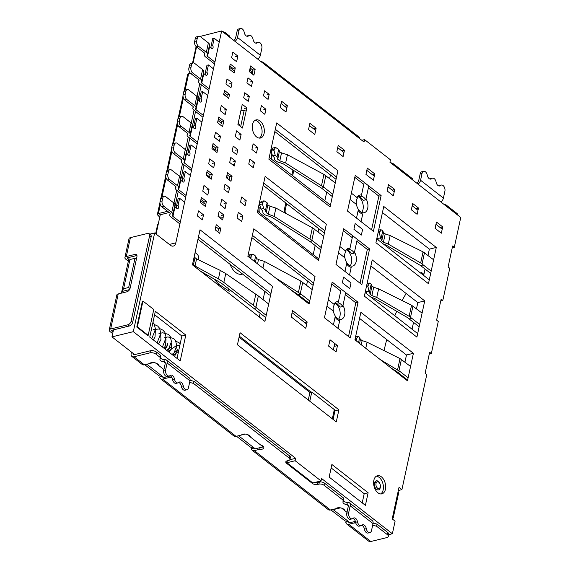 <?xml version="1.0" encoding="UTF-8"?>
<svg xmlns="http://www.w3.org/2000/svg" width="570" height="570" viewBox="0 0 570 570"><rect width="100%" height="100%" fill="white"/><g stroke="black" fill="none" stroke-linecap="round" stroke-linejoin="round"><path stroke-width="0.85" d="M264.843 291.434L263.069 299.642M260.12 313.279L259.307 317.027M370.885 265.983L417.81 302.592L416.485 308.74M413.535 322.385L412.053 329.218M303.461 299.685L303.639 298.872M306.589 285.235L307.501 281.024M334.718 303.162A9.084 5.629 -103.7 0 1 339.791 310.372A9.084 5.629 -103.7 0 1 338.608 319.115M346.246 249.817A9.084 5.629 -103.7 0 1 351.327 257.027A9.084 5.629 -103.7 0 1 350.144 265.77M357.782 196.472A9.084 5.629 -103.7 0 1 362.862 203.682A9.084 5.629 -103.7 0 1 361.679 212.432M382.442 212.539L429.367 249.14L428.013 255.396M425.063 269.04L423.681 275.453M318.801 228.727L318.117 231.89M315.174 245.528L313.215 254.569M330.429 174.962L329.652 178.545M326.703 192.183L324.843 200.804M401.843 376.435L402 375.723M404.949 362.085L406.481 354.989L359.556 318.388M200.013 229.788L272.51 286.339L264.922 321.409L192.432 264.858L200.013 229.788M289.845 459.734L295.659 458.316L133.316 331.669L154.655 232.959L170.494 245.314A6.633 4.111 76.3 0 0 173.294 246.083A6.633 4.111 76.3 0 0 175.831 242.849L221.652 30.944L364.045 142.03L364.565 139.614L390.457 159.807L389.937 162.222L460.752 217.469L454.304 247.294L452.63 245.984L448.091 266.988L449.766 268.292L442.819 300.426L441.144 299.122L436.599 320.119L438.28 321.43L431.333 353.564L429.652 352.253L425.113 373.257L426.788 374.561L401.907 489.651L398.337 490.521M286.902 462.74L295.139 460.731L321.031 480.923L312.795 482.94L286.902 462.74L287.316 460.809M295.139 460.731L295.659 458.316M321.031 480.923L321.551 478.508L392.374 533.755L395.096 521.158L392.203 518.899L399.014 487.393L401.907 489.651M366.026 198.773A9.084 5.629 -103.7 0 1 364.223 212.703A9.084 5.629 -103.7 0 1 360.39 211.648A9.084 5.629 -103.7 0 1 356.193 201.63M357.069 197.605A9.084 5.629 -103.7 0 1 359.919 195.054A9.084 5.629 -103.7 0 1 361.494 195.026M354.49 252.118A9.084 5.629 -103.7 0 1 352.695 266.048A9.084 5.629 -103.7 0 1 348.854 264.993A9.084 5.629 -103.7 0 1 344.658 254.975M345.541 250.95A9.084 5.629 -103.7 0 1 348.384 248.399A9.084 5.629 -103.7 0 1 349.959 248.363M342.955 305.463A9.084 5.629 -103.7 0 1 341.159 319.392A9.084 5.629 -103.7 0 1 337.326 318.338A9.084 5.629 -103.7 0 1 333.129 308.32M334.006 304.294A9.084 5.629 -103.7 0 1 336.849 301.737A9.084 5.629 -103.7 0 1 338.423 301.708M380.325 485.291A4.667 2.893 -103.7 0 1 378.501 489.879A4.667 2.893 -103.7 0 1 376.528 489.338A4.667 2.893 -103.7 0 1 374.376 484.514A4.667 2.893 -103.7 0 1 376.286 480.816A4.667 2.893 -103.7 0 1 379.456 482.79A4.667 2.893 -103.7 0 1 380.026 484.051M345.299 294.619L355.808 302.812L348.512 336.549M331.74 284.038L340.732 291.049M376.35 476.192A9.334 5.785 -103.7 0 1 379.121 477.368A9.334 5.785 -103.7 0 1 383.368 486.096A9.334 5.785 -103.7 0 1 380.682 493.955M217.89 231.926L218.552 228.855L215.809 226.718M203.882 203.276L204.174 201.93L200.968 199.429M220.797 218.488L221.096 217.099M215.417 149.931L215.823 148.065L212.617 145.564M229.14 179.899L229.803 176.828L227.06 174.684M232.446 164.616L232.532 164.231M226.917 96.75L227.309 94.941L224.103 92.44M209.582 176.921L210.059 174.734L206.853 172.233M221.224 123.091L221.566 121.496L218.36 118.995M232.752 69.761L233.03 68.464L229.824 65.963M252.189 73.309L252.881 70.082L250.137 67.944M255.011 120.341A9.334 5.785 -103.7 0 1 257.783 121.517A9.334 5.785 -103.7 0 1 262.036 130.252A9.334 5.785 -103.7 0 1 259.35 138.111M343.275 230.693L352.267 237.704M356.834 241.274L367.344 249.468L360.048 283.204M137.37 326.895L148.186 335.331L153.765 309.496L142.956 301.06L137.37 326.895L136.807 327.03L147.623 335.466L148.186 335.331M354.804 177.348L363.795 184.367M368.37 187.929L378.879 196.123L371.583 229.86M244.103 110.694L240.661 126.618M361.815 140.284L364.565 139.614M452.238 247.793L454.304 247.294M440.753 300.932L442.819 300.426M429.26 354.063L431.333 353.564M332.168 282.072L358.053 302.264L350.336 337.967L324.444 317.775L332.168 282.072M355.808 302.812L358.053 302.264M381.366 476.819A9.334 5.785 -103.7 0 1 385.669 486.459A9.334 5.785 -103.7 0 1 381.85 493.862A9.334 5.785 -103.7 0 1 374.02 486.174A9.334 5.785 -103.7 0 1 377.426 475.736A9.334 5.785 -103.7 0 1 381.366 476.819M202.428 219.863L203.518 214.826L198.488 210.907L197.398 215.945L202.428 219.863M201.267 215.374L203.518 214.826M219.714 233.351L220.804 228.306L216.237 224.744L215.147 229.788L219.714 233.351M218.552 228.855L220.804 228.306M205.335 206.426L206.426 201.381L201.395 197.462L200.305 202.507L205.335 206.426M204.174 201.93L206.426 201.381M222.621 219.906L223.711 214.869L219.137 211.306L218.046 216.344L222.621 219.906M221.459 215.417L223.711 214.869M213.679 167.837L214.769 162.799L209.739 158.873L208.648 163.918L213.679 167.837M212.517 163.348L214.769 162.799M216.978 152.553L218.068 147.516L213.045 143.59L211.955 148.635L216.978 152.553M215.823 148.065L218.068 147.516M230.964 181.324L232.054 176.28L227.48 172.717L226.39 177.755L230.964 181.324M229.803 176.828L232.054 176.28M234.263 166.041L235.353 160.996L230.786 157.434L229.696 162.471L234.263 166.041M233.109 161.545L235.353 160.996M224.53 90.473L223.668 94.463L228.691 98.382L229.553 94.392L224.53 90.473M227.309 94.941L229.553 94.392M207.786 195.083L209.012 189.411L203.982 185.492L202.756 191.164L207.786 195.083M206.768 189.96L209.012 189.411M211.214 179.229L212.304 174.185L207.281 170.266L206.19 175.304L211.214 179.229M210.059 174.734L212.304 174.185M219.429 141.21L220.519 136.173L215.496 132.254L214.406 137.292L219.429 141.21M218.274 136.722L220.519 136.173M222.585 126.618L223.811 120.947L218.787 117.028L217.562 122.7L222.585 126.618M221.566 121.496L223.811 120.947M230.964 87.873L232.054 82.828L227.031 78.909L225.941 83.947L230.964 87.873M229.81 83.377L232.054 82.828M234.192 72.96L235.282 67.915L230.252 63.997L229.161 69.034L234.192 72.96M233.03 68.464L235.282 67.915M236.621 61.724L237.847 56.052L232.816 52.134L231.591 57.798L236.621 61.724M235.595 56.601L237.847 56.052M225.072 208.57L226.297 202.899L221.73 199.336L220.505 205.001L225.072 208.57M224.053 203.447L226.297 202.899M228.499 192.71L229.589 187.672L225.022 184.11L223.932 189.147L228.499 192.71M227.344 188.221L229.589 187.672M236.721 154.698L237.804 149.661L233.237 146.091L232.147 151.136L236.721 154.698M235.56 150.209L237.804 149.661M239.87 140.099L241.103 134.435L236.529 130.865L235.303 136.536L239.87 140.099M238.851 134.983L241.103 134.435M248.249 101.353L249.339 96.316L244.772 92.746L243.682 97.791L248.249 101.353M247.095 96.864L249.339 96.316M251.477 86.441L252.567 81.403L247.993 77.841L246.903 82.878L251.477 86.441M250.316 81.952L252.567 81.403M253.907 75.204L255.132 69.533L250.565 65.97L249.332 71.642L253.907 75.204M252.881 70.082L255.132 69.533M260.027 120.975A9.334 5.785 -103.7 0 1 264.338 130.615A9.334 5.785 -103.7 0 1 260.519 138.018A9.334 5.785 -103.7 0 1 252.681 130.323A9.334 5.785 -103.7 0 1 256.087 119.885A9.334 5.785 -103.7 0 1 260.027 120.975M241.673 221.516L242.898 215.845L238.331 212.282L237.099 217.954L241.673 221.516M240.647 216.393L242.898 215.845M245.1 205.663L246.19 200.619L241.623 197.056L240.533 202.094L245.1 205.663M243.939 201.167L246.19 200.619M253.315 167.651L254.405 162.607L249.838 159.044L248.748 164.082L253.315 167.651M252.161 163.155L254.405 162.607M256.471 153.052L257.697 147.381L253.13 143.818L251.904 149.49L256.471 153.052M255.453 147.929L257.697 147.381M264.851 114.306L265.941 109.262L261.373 105.699L260.283 110.737L264.851 114.306M263.696 109.811L265.941 109.262M268.078 99.394L269.168 94.349L264.594 90.787L263.504 95.831L268.078 99.394M266.917 94.898L269.168 94.349M361.872 284.622L335.979 264.43L343.696 228.727L369.588 248.919L361.872 284.622M367.344 249.468L369.588 248.919M362.221 502.868L364.194 493.713L368.127 492.758L331.882 464.479L329.161 477.083L365.406 505.355L368.127 492.758M331.142 467.927L364.123 493.656M285.99 112.019L287.351 105.721L281.566 101.203L280.205 107.509L285.99 112.019M284.772 106.348L287.351 105.721M314.775 134.477L316.136 128.179L309.895 123.305L308.534 129.604L314.775 134.477M313.557 128.806L316.136 128.179M343.104 156.572L344.465 150.273L338.217 145.4L336.856 151.706L343.104 156.572M341.886 150.9L344.465 150.273M373.407 180.213L374.768 173.914L367.308 168.093L365.947 174.392L373.407 180.213M372.196 174.548L374.768 173.914M393.357 195.781L394.725 189.482L388.476 184.609L387.116 190.907L393.357 195.781M392.146 190.109L394.725 189.482M417.119 214.313L418.48 208.014L412.694 203.497L411.333 209.796L417.119 214.313M415.901 208.641L418.48 208.014M441.337 233.201L442.698 226.903L436.449 222.029L435.088 228.335L441.337 233.201M440.118 227.53L442.698 226.903M309.075 304.067L315.025 276.55L253.8 228.791L247.857 256.308L309.075 304.067M407.464 380.817L413.407 353.3L360.867 312.31L354.918 339.827L407.464 380.817M406.481 354.989L413.407 353.3M142.956 301.06L142.393 301.195L136.807 327.03M416.905 337.127L364.365 296.144L372.196 259.913L424.736 300.903L416.905 337.127M417.81 302.592L424.736 300.903M330.08 206.931L268.855 159.173L276.685 122.942L337.91 170.701L330.08 206.931M318.523 260.383L257.298 212.624L265.128 176.394L326.353 224.153L318.523 260.383M177.028 358.402L181.866 336.015L154.591 314.74M181.866 336.015L185.799 335.06L180.213 360.888L149.753 337.127L155.339 311.298L185.799 335.06M333.101 419.406L334.968 410.778L334.198 410.179M311.113 392.167L239.307 336.158M334.968 410.778L338.894 409.816L336.286 421.893L237.448 344.786L240.056 332.716L338.894 409.816M336.101 351.947L328.641 346.125L330.009 339.784L337.476 345.605L336.101 351.947M334.098 346.432L337.476 345.605M305.798 328.306L291.177 316.899L292.545 310.557L307.166 321.964L305.798 328.306M304.722 322.556L307.166 321.964M428.462 283.682L375.922 242.692L383.753 206.461L436.292 247.451L428.462 283.682M429.367 249.14L436.292 247.451M349.795 288.605L342.335 282.784L343.56 277.113L351.02 282.934L349.795 288.605M361.373 235.054L353.913 229.233L355.139 223.561L362.598 229.382L361.373 235.054M373.407 231.278L347.515 211.085L355.231 175.382L381.123 195.574L373.407 231.278M378.879 196.123L381.123 195.574M242.271 104.31L246.839 107.88L242.478 128.036L237.911 124.474L242.271 104.31M244.594 108.428L246.839 107.88M221.26 105.593L226.283 109.511L225.193 114.556L220.17 110.637L221.26 105.593M224.038 110.06L226.283 109.511M200.027 36.459L221.652 30.944M156.095 234.078L160.291 214.648M193.095 62.935L196.572 46.854M149.746 234.156L154.655 232.959M129.54 289.617L121.78 291.512L121.424 293.137M113.487 329.859L111.969 336.877L133.316 331.669M129.155 257.405L128.086 262.321L129.924 259.535L134.976 258.303L136.344 259.364M388.704 534.653L392.374 533.755M111.969 336.877L134.691 354.604M330.921 509.908L345.035 520.916L349.973 522.697L333.222 509.63L340.482 507.856M355.402 521.372L349.973 522.697M332.752 509.459L333.222 509.63M341.651 508.148L344.879 510.663M260.59 444.914L263.112 446.88L255.246 448.797L238.524 435.751M247.216 434.482L250.451 437.005M241.495 434.995L245.264 434.076M263.219 446.388L263.112 446.88M255.246 448.797L250.308 447.022L236.5 436.25M146.839 364.23L163.868 377.518L170.494 375.901M158.759 365.477L155.503 362.94M153.622 362.548L149.803 363.482M163.868 377.518L158.93 375.737L144.816 364.729M134.976 258.303L128.67 287.494L123.612 288.726L121.78 291.512L128.086 262.321M128.67 287.494L130.024 288.548M129.924 259.535L123.612 288.726M164.645 348.747A6.633 4.097 -52 0 0 167.68 343.674L167.323 345.327A4.175 2.579 -52 0 1 164.901 348.947M239.087 337.212L309.916 392.466L311.783 392.003L334.326 409.588L332.331 418.808M333.97 411.226L334.74 411.825M308.277 400.04L309.916 392.466M309.788 401.23L311.783 392.003M378.957 482.377A3.441 2.13 -103.7 0 1 380.368 485.918A3.441 2.13 -103.7 0 1 378.957 488.504A3.441 2.13 -103.7 0 1 376.072 485.668A3.441 2.13 -103.7 0 1 377.326 481.828A3.441 2.13 -103.7 0 1 378.957 482.377M228.492 290.8A2.7 1.674 76.3 0 0 228.677 288.819M241.167 274.341A15.347 9.512 76.3 0 0 242.207 273.778M258.003 211.498A15.347 9.512 76.3 0 0 258.06 209.09M269.567 157.69A15.347 9.512 76.3 0 0 269.596 155.745M423.873 274.562L423.232 274.719A4.667 2.893 -103.7 0 1 422.798 274.769M347.479 521.799L345.812 522.206L346.752 521.536M253.265 448.084L251.391 448.547L252.46 447.792M160.647 376.357L159.707 377.026L161.374 376.62M133.002 353.286A2.458 1.518 -52 0 0 133.409 354.49A2.458 1.518 -52 0 0 134.463 354.654L150.38 350.771L149.924 352.873L134.014 356.756A4.909 3.035 128 0 1 131.898 356.428A4.909 3.035 128 0 1 131.178 353.471L131.471 352.089M112.668 333.635L110.088 331.626A3.926 1.902 -167.8 0 1 109.248 330.059A3.926 1.902 -167.8 0 1 110.651 328.99L127.872 324.786A3.441 2.123 128 0 0 131.136 321.209L149.611 235.731L151.136 236.913L132.653 322.392A3.441 2.123 128 0 1 129.397 325.976L112.176 330.18A1.475 0.713 -167.8 0 0 111.649 330.579A1.475 0.713 -167.8 0 0 111.962 331.163L112.176 330.18M128.335 261.181L125.756 259.165A3.926 1.902 -167.8 0 1 124.908 257.604A3.926 1.902 -167.8 0 1 126.312 256.536L134.926 254.434A3.441 2.123 128 0 1 136.408 254.662A3.441 2.123 128 0 1 136.914 256.735L130.102 288.235A3.441 2.123 128 0 1 126.846 291.819L118.232 293.921L110.651 328.99M158.182 224.409L157.626 224.544L158.239 224.138M159.607 217.811A4.175 2.586 76.3 0 0 158.011 215.36A2.7 1.311 12.2 0 1 157.427 214.284A2.7 1.311 12.2 0 1 158.396 213.551L167.623 211.299M284.43 212.667A4.909 3.042 -103.7 0 1 284.359 209.66L285.805 202.984M291.84 175.061L292.952 169.917M297.155 159.971A4.909 3.042 -103.7 0 1 298.53 160.576L299.072 161.004M270.779 150.288A15.347 9.512 -103.7 0 1 271.12 151.926M271.384 153.893A15.347 9.512 -103.7 0 1 271.249 159.001M259.243 203.633A15.347 9.512 -103.7 0 1 259.585 205.271M259.849 207.238A15.347 9.512 -103.7 0 1 259.642 212.781M242.571 274.063A15.347 9.512 -103.7 0 1 242.122 274.191A15.347 9.512 -103.7 0 1 235.638 272.403A15.347 9.512 -103.7 0 1 230.095 264.33M160.184 215.168A4.175 2.586 76.3 0 0 159.885 214.904L169.148 212.482M128.692 259.535L127.63 258.709L127.844 257.718M113.024 331.996L111.962 331.163M406.168 293.507A209.311 129.725 76.3 0 0 402.085 300.525M396.727 311.313A209.311 129.725 76.3 0 0 394.803 315.759M386.738 339.592A209.311 129.725 76.3 0 0 384.08 350.65M423.952 274.177A4.667 2.893 -103.7 0 1 423.139 273.714L421.465 272.41A8.593 5.33 76.3 0 0 420.51 272.98M213.287 278.224L218.545 283.967L228.848 291.078A2.7 1.674 -103.7 0 0 229.511 291.12A2.7 1.674 -103.7 0 0 230.437 290.18M237.505 37.456L239.001 30.531A4.197 2.601 -103.7 0 1 240.604 28.5A4.197 2.601 -103.7 0 1 244.216 32.383A4.204 2.601 -103.7 0 0 247.829 36.273A4.204 2.601 -103.7 0 0 248.627 35.825A4.204 2.601 -103.7 0 1 249.425 35.383A4.204 2.601 -103.7 0 1 253.037 39.266A4.204 2.601 -103.7 0 0 256.65 43.156A4.204 2.601 -103.7 0 0 257.448 42.707A4.197 2.601 -103.7 0 1 258.246 42.258A4.197 2.601 -103.7 0 1 261.067 43.99A4.197 2.601 -103.7 0 1 261.844 48.35L260.347 55.283L237.505 37.456A4.909 3.035 128 0 1 235.04 41.389M233.693 40.335A2.458 1.518 -52 0 0 235.631 37.919L237.127 30.987A4.197 2.601 76.3 0 1 238.73 28.956L240.604 28.5M260.347 55.283A4.909 3.035 128 0 1 257.889 59.216M262.77 63.028L262.977 62.087L260.868 61.539M359.364 138.375L359.413 138.161A3.684 1.781 -167.8 0 0 358.615 136.7L262.977 62.087M412.331 179.692L412.53 178.752L393.492 163.904A3.684 1.781 -167.8 0 0 390.628 162.763M412.502 179.828L412.53 178.752M418.102 184.195A4.909 3.035 -52 0 0 420.56 180.263L422.064 173.33A4.197 2.601 -103.7 0 1 423.667 171.306A4.197 2.601 -103.7 0 1 427.272 175.19A4.204 2.601 -103.7 0 0 430.892 179.08A4.204 2.601 -103.7 0 0 431.69 178.631A4.204 2.601 -103.7 0 1 432.48 178.182A4.204 2.601 -103.7 0 1 436.1 182.072A4.204 2.601 -103.7 0 0 439.712 185.963A4.204 2.601 -103.7 0 0 440.51 185.514A4.197 2.601 -103.7 0 1 441.301 185.065A4.197 2.601 -103.7 0 1 444.13 186.796A4.197 2.601 -103.7 0 1 444.906 191.157L443.41 198.082A4.909 3.035 128 0 1 440.945 202.015M416.748 183.141A2.458 1.518 -52 0 0 418.694 180.719L420.19 173.793A4.197 2.601 76.3 0 1 421.793 171.762L423.667 171.306M457.788 215.154L457.803 215.082A4.418 2.138 -167.8 0 0 456.848 213.33L446.039 204.894L443.93 204.345M445.833 205.827L446.039 204.894M222.435 31.557A4.418 2.138 12.2 0 1 225.513 32.861L229.468 35.953L229.439 37.022M229.268 36.886L229.468 35.953M249.425 35.383L247.551 35.839A4.204 2.601 76.3 0 0 246.831 36.216M258.246 42.258L256.372 42.714A4.197 2.601 76.3 0 0 255.652 43.099M441.301 185.065L439.434 185.521A4.197 2.601 76.3 0 0 438.708 185.906M432.48 178.182L430.607 178.645A4.204 2.601 76.3 0 0 429.887 179.023M352.281 518.807L350.415 519.27A4.197 2.601 -103.7 0 1 347.586 517.539A4.197 2.601 -103.7 0 1 346.809 513.178L348.306 506.245A2.458 1.518 128 0 0 347.949 504.771A2.458 1.518 128 0 0 346.888 504.607L347.344 502.505A4.909 3.035 128 0 1 349.46 502.833A4.909 3.035 128 0 1 350.18 505.79L348.683 512.722A4.197 2.601 76.3 0 0 349.46 517.083A4.197 2.601 76.3 0 0 352.281 518.807A4.197 2.601 76.3 0 0 353.079 518.365A4.204 2.601 76.3 0 1 353.877 517.916A4.204 2.601 76.3 0 1 357.49 521.799A4.204 2.601 76.3 0 0 361.109 525.69L359.235 526.146A4.204 2.601 -103.7 0 1 355.616 522.263A4.204 2.601 76.3 0 0 353.008 518.429M361.109 525.69A4.204 2.601 76.3 0 0 361.9 525.241A4.204 2.601 76.3 0 1 362.698 524.792A4.204 2.601 76.3 0 1 366.31 528.682A4.197 2.601 76.3 0 0 369.923 532.572A4.197 2.601 76.3 0 0 371.526 530.542L373.022 523.609A4.909 3.035 -52 0 0 372.303 520.652L349.46 502.833M369.923 532.572L368.049 533.028A4.197 2.601 -103.7 0 1 364.437 529.145A4.204 2.601 76.3 0 0 361.829 525.312M178.047 382.883A4.204 2.601 76.3 0 0 178.838 382.442A4.204 2.601 76.3 0 1 179.636 381.993A4.204 2.601 76.3 0 1 183.255 385.883A4.197 2.601 76.3 0 0 186.86 389.766A4.197 2.601 76.3 0 0 188.463 387.735L189.967 380.81L167.117 362.983L165.621 369.916A4.197 2.601 76.3 0 0 166.397 374.276A4.197 2.601 76.3 0 0 169.226 376.008A4.197 2.601 76.3 0 0 170.017 375.559A4.204 2.601 76.3 0 1 170.815 375.11A4.204 2.601 76.3 0 1 174.427 379A4.204 2.601 76.3 0 0 178.047 382.883L176.173 383.346A4.204 2.601 -103.7 0 1 172.56 379.456A4.204 2.601 76.3 0 0 169.946 375.623M186.86 389.766L184.993 390.222A4.197 2.601 -103.7 0 1 181.381 386.339A4.204 2.601 76.3 0 0 178.766 382.506M169.226 376.008L167.352 376.464A4.197 2.601 -103.7 0 1 164.523 374.732A4.197 2.601 -103.7 0 1 163.747 370.372L165.25 363.446A2.458 1.518 128 0 0 164.887 361.964A2.458 1.518 128 0 0 163.832 361.8L165.3 362.947M189.967 380.81A4.909 3.035 -52 0 0 189.24 377.846L166.397 360.026A4.909 3.035 -52 0 0 164.281 359.698L163.832 361.8A3.413 1.653 -167.8 0 1 159.928 359.478L160.448 355.174L156.493 352.089L156.037 354.191L159.999 357.276M167.117 362.983A4.909 3.035 -52 0 0 166.397 360.026M174.912 206.896L178.246 191.484M180.683 180.227L184.01 164.808M186.447 153.551L189.782 138.139M192.211 126.882L195.546 111.463M197.982 100.206L201.317 84.795M173.957 203.091L176.721 190.294M179.721 176.422L182.493 163.626M185.492 149.746L188.257 136.95M191.256 123.077L194.021 110.281M197.02 96.401L199.792 83.605M203.625 73.43A3.441 2.123 -52 0 0 203.476 72.846M164.281 359.698A3.413 1.653 12.2 0 1 160.384 357.376L160.448 355.174M163.925 369.545L158.766 365.52A4.695 2.273 -167.8 0 0 154.727 362.727A4.695 2.273 -167.8 0 0 149.782 363.496L149.81 363.461M168.364 376.421L168.072 377.768A4.695 2.273 -167.8 0 0 171.663 377.119M260.12 447.607L259.756 449.288A4.695 2.273 -167.8 0 0 263.825 447.899A4.695 2.273 -167.8 0 0 260.511 444.892L250.458 437.048A4.695 2.273 -167.8 0 0 246.418 434.262A4.695 2.273 -167.8 0 0 241.473 435.024L236.051 436.356A4.909 3.035 128 0 1 233.935 436.029L160.533 378.765A4.909 3.035 128 0 1 159.707 377.026M263.504 446.73A4.695 2.273 12.2 0 1 261.758 447.208M346.988 512.352L344.886 510.713A4.695 2.273 -167.8 0 0 340.846 507.934A4.695 2.273 -167.8 0 0 335.901 508.689L330.472 510.015A4.909 3.035 128 0 1 328.363 509.687L252.211 450.286A4.909 3.035 -52 0 0 254.327 450.614L330.472 510.015M354.469 521.6L354.177 522.947A4.695 2.273 -167.8 0 0 355.78 522.961M373.108 523.103L377.019 524.115L376.563 526.217L372.68 525.212M345.812 522.206A4.909 3.035 -52 0 0 346.638 523.944A4.909 3.035 -52 0 0 348.747 524.272L370.835 541.5L386.745 537.617A4.418 2.138 -167.8 0 0 388.327 536.413A4.418 2.138 -167.8 0 0 387.379 534.653L376.563 526.217M377.019 524.115L387.828 532.551A4.418 2.138 12.2 0 1 388.783 534.311L388.327 536.413M347.344 502.505A3.413 1.653 12.2 0 1 343.446 500.182L342.99 502.284L343.055 500.082L324.024 485.234A3.684 1.781 -167.8 0 0 318.929 484.137L317.433 484.5A3.684 1.781 12.2 0 1 312.339 483.403L286.596 463.325A3.684 1.781 12.2 0 1 285.805 461.864A3.684 1.781 12.2 0 1 287.123 460.859L288.62 460.489A3.684 1.781 -167.8 0 0 289.938 459.491A3.684 1.781 -167.8 0 0 289.147 458.024L193.501 383.411L189.618 382.406M348.363 505.754L346.888 504.607A3.413 1.653 12.2 0 1 342.99 502.284M315.189 482.355A3.684 1.781 12.2 0 0 317.882 482.398L319.385 482.035A3.684 1.781 12.2 0 1 324.472 483.132L343.511 497.981L343.055 500.082M343.511 497.981L343.446 500.182M286.76 460.966A3.684 1.781 12.2 0 0 287.052 461.223L287.202 461.344M190.045 380.297L193.957 381.316L289.596 455.922A3.684 1.781 12.2 0 1 290.394 457.389L289.938 459.491M193.957 381.316L193.501 383.411M398.081 491.689A3.441 2.123 -52 0 1 398.473 493.656L393.386 517.182L392.687 516.634M196.123 46.483L192.539 63.071M190.444 73.238L188.634 73.68A2.7 1.311 -167.8 0 0 187.672 74.413L184.074 91.05M157.626 224.544L155.638 233.729M124.908 257.604L128.998 238.702A3.926 1.902 -167.8 0 1 130.402 237.633L147.63 233.429A3.441 2.123 128 0 1 149.105 233.657A3.441 2.123 128 0 1 149.611 235.731M149.105 233.657L150.63 234.847A3.441 2.123 128 0 1 151.136 236.913M127.63 258.709A1.475 0.713 -167.8 0 1 127.31 258.125A1.475 0.713 -167.8 0 1 127.837 257.726L136.451 255.624A3.441 2.123 128 0 1 136.935 255.552M150.38 350.771A4.418 2.138 12.2 0 1 156.493 352.089M149.924 352.873A4.418 2.138 12.2 0 1 156.037 354.191M149.796 363.51L144.367 364.836A4.909 3.035 -52 0 1 142.258 364.508L131.898 356.428M162.507 377.026A2.458 1.518 128 0 1 162.129 376.891M168.072 377.768L162.642 379.093A4.909 3.035 128 0 1 160.533 378.765M251.391 448.547A4.909 3.035 -52 0 0 252.211 450.286M259.756 449.288L254.327 450.614M253.565 448.191A2.458 1.518 -52 0 0 253.721 448.348A2.458 1.518 -52 0 0 254.562 448.554M354.177 522.947L348.747 524.272M348.234 522.07A2.458 1.518 -52 0 0 348.612 522.206M392.459 519.099A3.441 2.123 -52 0 0 393.386 517.182M109.248 330.059L116.829 294.989A3.926 1.902 12.2 0 1 118.232 293.921M370.835 541.5A4.909 3.035 128 0 1 368.719 541.172L346.638 523.944M195.083 252.61L197.106 254.191A3.192 1.981 -103.7 0 1 198.567 257.918A4.717 2.928 -103.7 0 0 198.738 259.963M265.734 317.654L254.02 308.52L256.642 307.878L266.233 315.36M176.422 208.079A2.187 1.354 76.3 0 0 176.351 206.782L178.104 198.652L179.6 198.289L184.623 202.2M254.02 308.52L221.317 283.133L200.633 271.256M269.403 294.996L197.968 239.265M170.109 213.38L169.782 214.897A5.045 2.444 12.2 0 0 170.872 216.899L179.921 223.96M194.135 256.97L196.565 258.908L220.262 270.401L225.763 273.572L258.331 295.972L268.684 304.017M256.642 307.878L223.846 282.414L218.424 278.887L195.033 266.005L192.653 263.846M270.957 293.522L198.46 236.963M215.268 229.211L215.866 230.351M292.082 312.702L306.703 324.102M333.436 324.786L335.096 317.105A9.084 5.629 76.3 0 0 339.67 320.668L338.01 328.349M334.74 343.475L333.365 349.809M169.782 214.897A5.045 2.444 12.2 0 1 169.881 214.619L170.166 214.028A2.501 1.211 -167.8 0 0 170.216 213.893A2.501 1.211 -167.8 0 0 169.675 212.902L161.759 206.725L163.818 206.219L171.734 212.396A5.201 2.515 12.2 0 1 172.852 214.463A5.201 2.515 12.2 0 1 172.76 214.748L172.468 215.339A2.337 1.133 -167.8 0 0 172.425 215.467A2.337 1.133 -167.8 0 0 172.931 216.393L180.305 222.15M174.57 206.518A2.337 1.133 -167.8 0 0 174.969 206.946L177.334 208.784A2.187 1.354 76.3 0 0 177.619 208.77A2.187 1.354 76.3 0 0 178.061 205.428L179.6 198.289M178.061 205.428L176.565 205.791M160.64 198.731L162.699 198.225A3.926 2.437 -103.7 0 1 164.203 196.308L162.144 196.814A3.926 2.437 76.3 0 0 160.64 198.731L160.049 201.459A3.926 2.437 76.3 0 0 161.759 206.725M162.699 198.225L162.108 200.961A3.926 2.437 -103.7 0 0 163.818 206.219M164.203 196.308A3.926 2.437 -103.7 0 1 165.863 196.771L173.779 202.948A5.201 2.515 12.2 0 1 174.897 205.015L172.852 214.463M309.254 303.254L298.452 294.825L301.074 294.191L309.752 300.953M182.186 181.403A2.187 1.354 76.3 0 0 182.115 180.113L183.875 171.976L185.371 171.613L190.387 175.524M298.452 294.825L290.329 289.439M312.973 285.292L251.89 237.64M185.685 197.284L176.636 190.223A5.045 2.444 12.2 0 1 175.553 188.221A5.045 2.444 12.2 0 1 175.646 187.95L175.93 187.359A2.501 1.211 -167.8 0 0 175.98 187.224A2.501 1.211 -167.8 0 0 175.446 186.226L167.523 180.049L169.582 179.55L177.505 185.727A5.201 2.515 12.2 0 1 178.624 187.794A5.201 2.515 12.2 0 1 178.524 188.071L178.232 188.663A2.337 1.133 -167.8 0 0 178.189 188.791A2.337 1.133 -167.8 0 0 178.695 189.724L186.077 195.482M255.46 262.236L256.422 257.775L255.595 256.122L253.736 254.555L252.56 254.17L251.27 255.845L250.85 258.645M252.56 254.17L249.767 254.676L248.392 256.721M256.3 258.353L258.466 259.571L264.366 261.409L300.867 281.11L312.203 289.617M301.074 294.191L275.075 277.54M200.683 200.775L204.573 203.811M313.607 283.105L252.389 235.346M223.176 217.327L218.666 216.828M328.32 299.856L334.44 304.629A9.084 5.629 76.3 0 0 333.087 310.942L326.959 306.154M180.341 179.842A2.337 1.133 -167.8 0 0 180.74 180.27L183.098 182.115A2.187 1.354 76.3 0 0 183.39 182.094A2.187 1.354 76.3 0 0 183.825 178.752L185.371 171.613M183.825 178.752L182.329 179.123M166.404 172.062L168.464 171.556A3.926 2.437 -103.7 0 1 169.967 169.639L167.908 170.145A3.926 2.437 76.3 0 0 166.404 172.062L165.813 174.791A3.926 2.437 76.3 0 0 167.523 180.049M168.464 171.556L167.872 174.285A3.926 2.437 -103.7 0 0 169.582 179.55M169.967 169.639A3.926 2.437 -103.7 0 1 171.627 170.095L179.543 176.273A5.201 2.515 12.2 0 1 180.662 178.339L178.624 187.794M187.958 154.734A2.187 1.354 76.3 0 0 187.879 153.437L189.639 145.307L191.135 144.944L196.151 148.856M407.614 380.105L396.371 371.262L391.369 368.256M345.726 292.645L342.741 306.461L340.119 307.102A9.084 5.629 76.3 0 0 335.552 303.539L335.851 302.157M191.449 170.615L182.4 163.554A5.045 2.444 12.2 0 1 181.317 161.552A5.045 2.444 12.2 0 1 181.41 161.274L181.702 160.683A2.501 1.211 -167.8 0 0 181.745 160.548A2.501 1.211 -167.8 0 0 181.21 159.557L173.294 153.38L175.353 152.874L183.269 159.051A5.201 2.515 12.2 0 1 184.388 161.118A5.201 2.515 12.2 0 1 184.288 161.403L184.003 161.994A2.337 1.133 -167.8 0 0 183.96 162.122A2.337 1.133 -167.8 0 0 184.459 163.049L191.841 168.805M397.575 372.274L400.197 371.633L408.113 377.81M410.564 366.467L400.012 358.566L367.087 342.214L362.149 340.589L360.454 339.371L359.093 336.899L357.996 336.428L356.578 338.331L356.2 340.824M400.197 371.633L380.048 359.428M365.128 292.61L417.668 333.6M344.971 271.441L346.631 263.76A9.084 5.629 76.3 0 0 351.198 267.323L349.538 275.004M257.612 211.192L318.829 258.951M226.739 176.166L228.221 179.187M342.741 306.461A9.084 5.629 76.3 0 0 338.174 302.898L341.159 289.083M206.376 174.42L210.038 177.277M338.174 302.898L335.552 303.539M186.105 153.173A2.337 1.133 -167.8 0 0 186.504 153.601L188.869 155.439A2.187 1.354 76.3 0 0 189.155 155.425A2.187 1.354 76.3 0 0 189.589 152.083L191.135 144.944M189.589 152.083L188.093 152.447M172.168 145.386L174.228 144.88A3.926 2.437 -103.7 0 1 175.738 142.97L173.679 143.469A3.926 2.437 76.3 0 0 172.168 145.386L171.577 148.114A3.926 2.437 76.3 0 0 173.294 153.38M174.228 144.88L173.643 147.616A3.926 2.437 -103.7 0 0 175.353 152.874M175.738 142.97A3.926 2.437 -103.7 0 1 177.391 143.426L185.314 149.604A5.201 2.515 12.2 0 1 186.433 151.67L184.388 161.118M199.486 101.389A2.187 1.354 76.3 0 0 199.415 100.099L201.174 91.962L202.671 91.599L207.687 95.511M419.149 326.76L407.108 317.369L374.732 298.502L370.806 297.041M357.262 239.3L354.276 253.116L351.654 253.757A9.084 5.629 76.3 0 0 347.08 250.194L347.379 248.812M202.984 117.27L193.935 110.21A5.045 2.444 12.2 0 1 192.852 108.207A5.045 2.444 12.2 0 1 192.945 107.929L193.237 107.338A2.501 1.211 -167.8 0 0 193.28 107.203A2.501 1.211 -167.8 0 0 192.745 106.212L184.822 100.035L186.882 99.529L194.805 105.707A5.201 2.515 12.2 0 1 195.923 107.773A5.201 2.515 12.2 0 1 195.823 108.058L195.538 108.649A2.337 1.133 -167.8 0 0 195.489 108.777A2.337 1.133 -167.8 0 0 195.994 109.704L203.376 115.461M409.11 318.929L411.732 318.288L419.641 324.465M422.099 313.122L411.54 305.221L378.615 288.869L373.678 287.244L371.989 286.026L371.205 284.131L369.524 283.083L367.871 286.104L368.933 291.391L370.229 294.149L371.889 295.538L376.763 297.447L409.146 316.314L411.732 318.288M365.484 290.957L366.539 292.353L366.895 293.992M356.507 218.096L358.167 210.416A9.084 5.629 76.3 0 0 362.734 213.978L361.074 221.659M376.749 238.844L429.296 279.834M269.232 157.427L330.458 205.186M238.303 122.671L240.091 126.177M354.276 253.116A9.084 5.629 76.3 0 0 349.702 249.553L352.688 235.738M218.018 120.591L221.908 123.626M349.702 249.553L347.08 250.194M197.64 99.828A2.337 1.133 -167.8 0 0 198.039 100.256L200.398 102.094A2.187 1.354 76.3 0 0 200.69 102.08A2.187 1.354 76.3 0 0 201.124 98.738L202.671 91.599M201.124 98.738L199.628 99.102M183.704 92.041L185.763 91.542A3.926 2.437 -103.7 0 1 187.266 89.625L185.207 90.124A3.926 2.437 76.3 0 0 183.704 92.041L183.113 94.77A3.926 2.437 76.3 0 0 184.822 100.035M185.763 91.542L185.172 94.271A3.926 2.437 -103.7 0 0 186.882 99.529M187.266 89.625A3.926 2.437 -103.7 0 1 188.927 90.081L196.849 96.259A5.201 2.515 12.2 0 1 197.968 98.325L195.923 107.773M320.789 249.909L309.987 241.481L312.609 240.846L321.281 247.608M193.722 128.058A2.187 1.354 76.3 0 0 193.65 126.768L195.403 118.631L196.907 118.268L201.922 122.187M309.987 241.481L271.933 217.312L268.32 215.973C264.68 215.104 262.841 213.707 262.806 211.762L262.706 210.815L260.882 209.055L263.675 208.57L265.499 210.33L266.147 212.567L268.278 214.192L274.106 216.351L312.609 240.846M324.28 233.002L263.197 185.35M197.22 143.939L188.171 136.878A5.045 2.444 12.2 0 1 187.081 134.876A5.045 2.444 12.2 0 1 187.181 134.606L187.466 134.014A2.501 1.211 -167.8 0 0 187.516 133.879A2.501 1.211 -167.8 0 0 186.974 132.881L179.058 126.704L181.118 126.205L189.033 132.383A5.201 2.515 12.2 0 1 190.152 134.449A5.201 2.515 12.2 0 1 190.059 134.727L189.767 135.325A2.337 1.133 -167.8 0 0 189.724 135.446A2.337 1.133 -167.8 0 0 190.23 136.38L197.605 142.137M266.283 212.161L267.957 204.431L267.131 202.778L264.095 200.825L262.798 202.5L262.478 203.974L263.675 208.57M264.095 200.825L261.295 201.331L260.006 202.998L259.685 204.466L260.882 209.055M267.829 205.008L270.002 206.226L275.901 208.064L312.403 227.765L323.739 236.272M212.211 147.43L216.101 150.466M324.914 230.807L263.696 183.048M234.576 164.588L231.776 164.096M339.855 246.511L345.969 251.285A9.084 5.629 76.3 0 0 344.622 257.597L338.495 252.809M191.876 126.497A2.337 1.133 -167.8 0 0 192.268 126.925L194.634 128.77A2.187 1.354 76.3 0 0 194.919 128.749A2.187 1.354 76.3 0 0 195.36 125.407L196.907 118.268M195.36 125.407L193.864 125.778M177.94 118.717L179.999 118.211A3.926 2.437 -103.7 0 1 181.502 116.294L179.443 116.8A3.926 2.437 76.3 0 0 177.94 118.717L177.348 121.446A3.926 2.437 76.3 0 0 179.058 126.704M179.999 118.211L179.408 120.94A3.926 2.437 -103.7 0 0 181.118 126.205M181.502 116.294A3.926 2.437 -103.7 0 1 183.162 116.75L191.078 122.928A5.201 2.515 12.2 0 1 192.197 124.994L190.152 134.449M430.678 273.415L420.646 265.584L423.268 264.95L431.176 271.12M211.021 48.044A2.187 1.354 76.3 0 0 210.95 46.754L212.703 38.617L214.206 38.254L219.222 42.166M420.646 265.584L386.268 245.157L383.304 243.96M368.79 185.955L365.805 199.771L363.183 200.412A9.084 5.629 76.3 0 0 358.615 196.849L358.915 195.467M214.519 63.925L205.471 56.865A5.045 2.444 12.2 0 1 204.388 54.863A5.045 2.444 12.2 0 1 204.48 54.585L204.765 53.993A2.501 1.211 -167.8 0 0 204.815 53.858A2.501 1.211 -167.8 0 0 204.274 52.868L196.358 46.69L198.417 46.184L206.34 52.362A5.201 2.515 12.2 0 1 207.452 54.428A5.201 2.515 12.2 0 1 207.359 54.713L207.067 55.304A2.337 1.133 -167.8 0 0 207.024 55.432A2.337 1.133 -167.8 0 0 207.53 56.359L214.911 62.116M433.628 259.778L423.075 251.876L390.151 235.524L385.213 233.907L383.517 232.681L382.741 230.793L381.059 229.739L379.406 232.76L380.468 238.046L381.765 240.804L383.425 242.193L388.298 244.103L420.674 262.969L423.268 264.95M377.019 237.612L378.402 240.134M281.074 103.469L286.867 107.979M309.403 125.564L315.652 130.437M337.732 147.666L343.974 152.532M366.824 170.352L374.283 176.173M387.992 186.867L394.233 191.741M412.203 205.756L417.995 210.273M435.964 224.295L442.206 229.161M249.895 69.07L252.702 74.271M229.546 67.26L233.436 70.295M365.805 199.771A9.084 5.629 76.3 0 0 361.238 196.208L358.615 196.849M361.238 196.208L364.223 182.393M209.176 46.483A2.337 1.133 -167.8 0 0 209.575 46.911L211.933 48.749A2.187 1.354 76.3 0 0 212.218 48.735A2.187 1.354 76.3 0 0 212.66 45.393L214.206 38.254M212.66 45.393L211.164 45.757M195.239 38.696L197.298 38.197A3.926 2.437 -103.7 0 1 198.802 36.281L196.743 36.779A3.926 2.437 76.3 0 0 195.239 38.696L194.648 41.425A3.926 2.437 76.3 0 0 196.358 46.69M197.298 38.197L196.707 40.926A3.926 2.437 -103.7 0 0 198.417 46.184M198.802 36.281A3.926 2.437 -103.7 0 1 200.462 36.736L208.378 42.914A5.201 2.515 12.2 0 1 209.496 44.98L207.452 54.428M332.317 196.565L321.523 188.136L324.145 187.502L332.816 194.263M205.257 74.713A2.187 1.354 76.3 0 0 205.179 73.423L206.939 65.286L208.435 64.923L213.458 68.842M321.523 188.136L283.468 163.968L279.849 162.628C276.215 161.766 274.377 160.362 274.341 158.417L274.234 157.47L272.417 155.71L275.21 155.225L277.034 156.985L277.683 159.222L279.813 160.847L285.641 163.006L324.145 187.502M335.908 179.237L274.818 131.585M208.748 90.594L199.7 83.534A5.045 2.444 12.2 0 1 198.617 81.531A5.045 2.444 12.2 0 1 198.709 81.261L199.001 80.669A2.501 1.211 -167.8 0 0 199.051 80.534A2.501 1.211 -167.8 0 0 198.51 79.536L190.594 73.359L192.653 72.86L200.569 79.038A5.201 2.515 12.2 0 1 201.687 81.104A5.201 2.515 12.2 0 1 201.588 81.382L201.303 81.98A2.337 1.133 -167.8 0 0 201.26 82.101A2.337 1.133 -167.8 0 0 201.759 83.035L209.14 88.792M277.818 158.816L279.492 151.086L278.666 149.433L275.631 147.48L274.334 149.155L274.013 150.637L275.21 155.225M275.631 147.48L272.831 147.986L271.534 149.654L271.22 151.121L272.417 155.71M279.364 151.663L281.53 152.881L287.43 154.719L323.931 174.42L335.267 182.927M246.162 111L240.996 110.231M336.542 177.042L275.317 129.283M223.711 94.249L227.373 97.107M351.384 193.166L357.504 197.94A9.084 5.629 76.3 0 0 356.157 204.252L350.023 199.464M203.405 73.152A2.337 1.133 -167.8 0 0 203.804 73.58L206.169 75.425A2.187 1.354 76.3 0 0 206.454 75.404A2.187 1.354 76.3 0 0 206.896 72.062L208.435 64.923M206.896 72.062L205.392 72.433M189.468 65.372L191.527 64.866A3.926 2.437 -103.7 0 1 193.038 62.949L190.979 63.455A3.926 2.437 76.3 0 0 189.468 65.372L188.884 68.101A3.926 2.437 76.3 0 0 190.594 73.359M191.527 64.866L190.943 67.595A3.926 2.437 -103.7 0 0 192.653 72.86M193.038 62.949A3.926 2.437 -103.7 0 1 194.691 63.405L202.614 69.583A5.201 2.515 12.2 0 1 203.732 71.649L201.687 81.104M169.361 244.43L175.831 242.849M158.011 215.36L159.921 214.74M218.545 283.967L218.31 285.043M217.049 282.692L216.792 283.86M239.001 30.531L237.127 30.987M358.416 137.634L358.615 136.7M393.293 164.844L393.492 163.904M422.064 173.33L420.19 173.793M443.41 198.082L420.56 180.263M456.648 214.263L456.848 213.33M225.307 33.801L225.513 32.861M257.448 42.707L255.738 43.128M248.627 35.825L246.917 36.245M431.69 178.631L429.98 179.051M440.51 185.514L438.8 185.934M357.49 521.799L355.616 522.263M366.31 528.682L364.437 529.145M348.683 512.722L346.809 513.178M174.427 379L172.56 379.456M183.255 385.883L181.381 386.339M165.621 369.916L163.747 370.372M373.022 523.609L350.18 505.79M132.653 322.392L131.136 321.209M160.384 357.376L159.928 359.478M387.828 532.551L387.379 534.653M324.472 483.132L324.024 485.234M319.385 482.035L318.929 484.137M317.882 482.398L317.433 484.5M312.488 482.697L312.339 483.403M287.052 461.223L286.596 463.325M289.596 455.922L289.147 458.024M398.473 493.656L397.774 493.114M188.634 73.68L185.072 90.167M183.39 97.933L179.301 116.836M177.626 124.602L173.537 143.512M171.862 151.278L167.772 170.181M166.091 177.947L162.001 196.857M160.327 204.616L158.396 213.551M136.451 255.624L134.926 254.434M130.402 237.633L126.312 256.536M129.397 325.976L127.872 324.786M134.014 356.756L144.367 364.836M162.642 379.093L236.051 436.356M421.85 274.028L423.139 273.714M293.792 170.444L292.652 175.695M286.617 203.618L285.207 210.131A2.458 1.19 -167.8 0 0 284.359 209.66M285.492 213.244A3.84 2.38 -103.7 0 1 285.207 210.131M255.887 307.259L258.331 295.972M255.809 294.184L253.408 305.271M225.763 273.572L223.846 282.414M220.262 270.401L218.424 278.887M196.565 258.908L195.033 266.005M194.947 257.797L193.444 264.779M174.969 206.946L172.931 216.393M170.138 213.422L169.881 214.619M160.049 201.459L162.108 200.961M173.779 202.948L171.734 212.396M251.27 255.845L248.47 256.343M249.482 257.576L250.95 257.319M300.319 293.557L302.756 282.293M300.867 281.11L298.466 292.218M264.366 261.409L262.927 268.064M258.466 259.571L257.54 263.86M255.595 256.122L254.448 261.445M180.74 180.27L178.695 189.724M175.902 186.753L175.646 187.95M165.813 174.791L167.872 174.285M179.543 176.273L177.505 185.727M354.968 339.592L356.336 339.449M356.578 338.331L355.21 338.495M398.993 370.621L401.415 359.406M400.012 358.566L397.611 369.659M367.087 342.214L365.769 348.291M362.149 340.589L361.245 344.757M360.454 339.371L359.57 343.454M359.67 337.476L358.551 342.663M186.504 153.601L184.459 163.049M181.673 160.077L181.41 161.274M171.577 148.114L173.643 147.616M185.314 149.604L183.269 159.051M366.503 286.247L367.871 286.104M368.113 284.986L366.738 285.15M410.528 317.276L412.951 306.062M411.54 305.221L409.146 316.314M378.615 288.869L376.763 297.447M373.678 287.244L371.889 295.538M371.989 286.026L370.229 294.149M371.205 284.131L369.495 292.04M365.976 291.697L368.933 291.391M198.039 100.256L195.994 109.704M193.202 106.733L192.945 107.929M183.113 94.77L185.172 94.271M196.849 96.259L194.805 105.707M262.798 202.5L260.006 202.998M259.685 204.466L262.478 203.974M311.854 240.212L314.291 228.948M312.403 227.765L310.002 238.873M275.901 208.064L274.106 216.351M270.002 206.226L268.278 214.192M267.131 202.778L265.499 210.33M192.268 126.925L190.23 136.38M187.437 133.409L187.181 134.606M177.348 121.446L179.408 120.94M191.078 122.928L189.033 132.383M378.038 232.902L379.406 232.76M379.641 231.641L378.273 231.805M422.057 263.939L424.486 252.717M423.075 251.876L420.674 262.969M390.151 235.524L388.298 244.103M385.213 233.907L383.425 242.193M383.517 232.681L381.765 240.804M382.741 230.793L381.031 238.695M377.511 238.353L380.468 238.046M209.575 46.911L207.53 56.359M204.737 53.388L204.48 54.585M194.648 41.425L196.707 40.926M208.378 42.914L206.34 52.362M274.334 149.155L271.534 149.654M271.22 151.121L274.013 150.637M323.389 186.867L325.826 175.603M323.931 174.42L321.53 185.528M287.43 154.719L285.641 163.006M281.53 152.881L279.813 160.847M278.666 149.433L277.034 156.985M203.804 73.58L201.759 83.035M198.973 80.064L198.709 81.261M188.884 68.101L190.943 67.595M202.614 69.583L200.569 79.038M180.177 343.824L179.001 342.684L175.845 341.223M173.109 355.345L176.771 345.869L175.596 340.753L173.672 338.523L167.901 336.913L164.281 337.818M167.779 351.191L171.442 341.708L170.266 336.592L168.342 334.362L162.571 332.752L158.945 333.657M162.45 347.03L166.112 337.547L164.929 332.438L163.013 330.208L160.37 328.876L153.615 329.503M157.121 342.876L160.783 333.393L159.6 328.277L157.683 326.047L154.52 324.594M151.784 338.715L155.453 329.232L154.27 324.116L152.938 322.399M178.816 350.123L176.935 350.593L171.99 354.476M174.598 356.507L177.22 349.802L176.657 347.337M171.855 346.346L166.654 350.315M169.269 352.346L171.513 348.128L171.328 343.176M163.932 348.192L165.585 345.548L165.998 339.022M158.602 344.031L160.968 339.378L160.669 334.861M153.273 339.877L155.019 337.02L155.339 330.7M173.465 355.63L178.602 351.099M179.878 345.206L176.351 345.641L168.136 351.469M376.307 489.153L378.957 488.504M374.675 482.469L377.326 481.828M157.427 214.284L159.942 202.656M161.004 197.74L165.713 175.988M166.775 171.071L171.477 149.311M172.539 144.395L177.242 122.643M178.303 117.726L183.013 95.967M175.881 186.704L175.553 188.221M357.988 336.428L355.594 336.713M181.645 160.035L181.317 161.552M369.524 283.083L367.123 283.368M193.18 106.69L192.852 108.207M187.416 133.359L187.081 134.876M381.059 229.739L378.658 230.023M204.715 53.345L204.388 54.863M198.944 80.014L198.617 81.531"/></g></svg>
